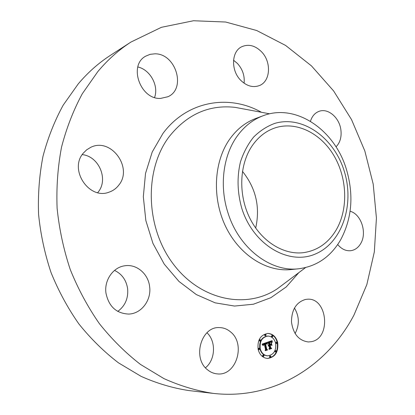 <?xml version="1.0" encoding="UTF-8"?>
<svg xmlns="http://www.w3.org/2000/svg" width="415" height="415" viewBox="0 0 415 415"><rect width="100%" height="100%" fill="white"/><g stroke="black" fill="none" stroke-linecap="round" stroke-linejoin="round"><path stroke-width="0.62" d="M230.626 331.959C246.09 344.004 236.239 376.281 217.304 373.889C213.746 373.588 210.504 372.234 207.573 369.822C192.093 358.187 201.151 326.512 219.182 327.585C223.42 327.606 227.233 329.064 230.626 331.959M206.966 332.763C216.246 341.26 215.52 359.8 205.456 367.778M213.02 393.363L188.711 390.541C172.692 388.077 156.839 383.361 141.162 376.395L118.534 362.881C104.118 351.853 90.921 338.899 78.933 324.011C67.821 308.169 58.525 291.024 51.04 272.567C44.716 253.601 40.561 234.19 38.574 214.332C37.864 194.5 39.337 175.151 42.994 156.284C47.844 137.951 54.578 120.9 63.199 105.135L78.279 83.846C87.923 72.454 98.64 62.956 110.421 55.34L130.969 42.045L161.409 27.312L193.468 20.75L225.672 22.026L256.74 30.528L285.624 45.453L311.473 65.897L333.613 90.932L351.536 119.608L364.837 150.987L373.21 184.13L376.426 218.093L374.33 251.921L366.834 284.597L353.974 315.063C327.368 365.771 273.765 400.465 213.02 393.363C196.513 390.811 180.151 385.893 163.935 378.605L140.498 364.443C125.543 352.869 111.827 339.257 99.346 323.607C87.773 306.939 78.067 288.897 70.234 269.475C63.609 249.508 59.231 229.085 57.104 208.206C56.305 187.357 57.773 167.038 61.513 147.247C66.488 128.033 73.419 110.198 82.305 93.738L97.852 71.562C107.791 59.724 118.835 49.883 130.969 42.045M298.759 268.77L291.029 269.558C266.596 272.193 239.393 255.116 225.656 226.559C211.889 198.038 213.787 161.829 229.562 139.357C236.669 129.335 245.4 122.378 255.749 118.488L263.027 115.775C296.004 102.925 334.921 130.056 346.463 169.522C353.922 195.055 351.972 218.513 340.611 239.891C330.75 256.729 316.801 266.352 298.759 268.77C270.803 272.344 238.978 248.461 227.991 212.89C219.307 186.408 223 156.248 236.685 136.851C243.833 126.715 252.611 119.691 263.027 115.775M241.841 208.517C237.313 192.57 236.856 177.018 240.467 161.85C243.574 152.398 247.968 144.13 253.638 137.059C259.909 130.85 266.918 126.305 274.663 123.426C302.639 114.997 334.044 137.801 344.191 170.985C354.701 204.045 342.546 242.21 315.877 253.778C289.411 265.88 253.456 245.4 241.841 208.517M242.438 171.343C255.92 188.135 260.335 207.044 255.687 228.068M252.128 145.857C258.161 137.116 265.667 131.171 274.647 128.033C295.905 120.775 320.515 132.914 333.847 155.48C347.225 178.035 348.418 208.745 336.347 229.687C328.561 242.817 317.693 250.463 303.749 252.626C283.72 255.282 261.243 241.442 249.726 217.989C238.179 194.573 239.362 164.589 252.128 145.857M114.535 270.404C121.932 273.993 126.295 280.104 127.628 288.731C128.427 298.318 125.148 305.876 117.777 311.411M82.227 154.619C98.936 156.248 108.699 179.368 98.184 192.052L97.717 192.638M137.832 66.955C150.24 69.72 158.992 85.822 154.572 97.478M233.541 60.227L237.37 63.396C242.583 69.165 244.829 75.769 244.093 83.202M294.432 308.023C299.391 316.412 299.604 324.919 295.075 333.551M310.451 121.284C312.044 116.195 314.938 112.875 319.119 111.319C328.109 107.859 339.454 117.72 340.891 129.9C341.727 137.023 340.103 142.677 336.015 146.863M118.82 185.095C116.247 188.483 112.958 190.848 108.969 192.192C89.142 200.103 68.708 169.636 83.265 153.192L86.683 149.799L90.755 147.33C110.95 137.106 133.298 167.79 118.82 185.095M350.099 211.251C361.092 214.01 367.265 232.644 360.801 243.382C358.347 247.636 354.996 250.079 350.748 250.696C345.871 251.153 341.519 249.099 337.701 244.539M160.564 98.417C140.363 99.745 128.152 65.191 145.738 56.144L150.111 54.334L154.899 53.82C175.877 53.431 186.543 88.888 167.883 96.747L160.564 98.417M305.606 299.423L307.214 299.236C327.425 297.156 331.575 338.313 311.369 341.67L308.387 341.96C298.816 340.689 293.177 333.992 291.47 321.864C291.636 309.626 296.346 302.146 305.606 299.423M240.845 80.422C230.714 70.623 231.316 51.439 241.769 46.734C248.549 43.824 255.116 45.489 261.471 51.725C271.633 61.877 270.585 81.314 259.484 85.532C253.114 87.897 246.899 86.19 240.845 80.422M149.618 286.599C151.61 300.118 141.38 313.854 128.64 314.067C116.247 313.444 108.683 306.41 105.939 292.964C104.144 280.063 113.243 267.208 124.765 265.787C136.535 263.779 148.269 273.786 149.618 286.599M277.692 342.551C278.605 352.008 275.202 357.32 267.483 358.477C262.773 357.943 259.655 354.903 258.125 349.357C257.227 340.056 260.511 334.744 267.981 333.421C272.878 333.81 276.115 336.85 277.692 342.551M275.648 343.262C276.364 350.701 273.693 354.882 267.634 355.811C263.909 355.401 261.44 353.004 260.231 348.621C259.525 341.286 262.124 337.099 268.028 336.067C271.867 336.389 274.408 338.785 275.648 343.262M267.167 342.401L266.923 344.128L266.243 343.33L265.164 343.521L266.399 349.264L267.032 349.663L265.071 350.348L265.533 349.523L264.355 344.263L263.577 344.637L263.286 345.539L263.401 344.652L264.267 343.869L263.141 344.46L263.043 345.565L262.047 344.139L266.954 342.396M267.488 342.671L267.255 344.305L267.353 342.671M266.492 343.745L265.559 343.848L266.746 349.16L267.649 349.912L265.455 350.685L267.379 349.855L266.627 349.248L265.393 343.745L266.492 343.745M271.996 340.658L271.654 342.474L270.751 341.706L269.107 342.121L269.657 344.585L269.916 344.497L269.428 342.323L270.585 341.955L271.322 342.245L269.568 342.427L270.025 344.46L270.668 344.237L271.151 343.112L271.643 345.311L270.73 344.689L269.755 345.026L270.352 347.682L271.052 348.175L268.956 348.906L269.501 347.978L268.993 345.716L268.375 346.136L268.904 345.327L268.126 345.923L268.806 344.881L268.308 342.66L267.576 342.178L271.996 340.658M272.313 341.078L271.991 342.733L272.188 341.078M272.012 345.456L271.374 343.148L272.012 345.456M270.222 345.342L270.73 347.594L271.737 348.481L269.268 349.347L271.462 348.418L270.637 347.697L270.082 345.239L271.094 345.041L270.108 345.342M266.165 334.941L265.569 335.901L264.978 335.341L265.574 334.386L266.165 334.941M277.256 342.702L276.66 343.656L276.084 343.106L276.681 342.152L277.256 342.702M273.029 336L272.437 336.954L271.851 336.399L272.442 335.445L273.029 336M271 356.495L270.383 357.471L269.817 356.921L270.435 355.946L271 356.495M276.432 351.163L275.825 352.127L275.259 351.578L275.861 350.613L276.432 351.163M258.576 349.197L259.199 348.221L259.78 348.782L259.157 349.752L258.576 349.197M259.453 340.627L260.065 339.657L260.656 340.217L260.044 341.182L259.453 340.627M262.897 355.966L263.52 354.986L264.09 355.541L263.463 356.516L262.897 355.966M270.73 344.689L269.33 345.021L269.926 347.671L270.621 348.164L269.076 348.704M270.87 343.765L271.14 344.969M270.793 342.069L269.895 342.142M270.668 341.701L268.681 342.116L269.231 344.575L269.657 344.585M271.519 340.824L271.27 342.007L271.695 342.022M268.489 345.529L268.204 345.519M268.552 345.472L268.225 345.467M268.624 345.43L268.246 345.42M268.775 345.358L268.349 345.347M268.837 345.342L268.412 345.332M268.925 345.742L268.666 345.731M268.993 345.716L268.702 345.705M271.052 348.175L270.621 348.164M270.352 347.682L269.926 347.671M269.755 345.026L269.33 345.021M269.771 342.339L269.434 342.334M269.859 342.302L269.496 342.297M269.942 342.271L269.574 342.266M270.02 342.245L269.646 342.24M270.118 342.209L269.729 342.204M270.212 342.183L269.812 342.173M270.305 342.152L269.88 342.147M270.388 342.131L269.963 342.126M270.466 342.11L270.041 342.105M270.544 342.095L270.118 342.09M270.611 342.085L270.186 342.079M270.679 342.074L270.253 342.069M271.068 342.027L270.642 342.022M270.964 341.986L270.538 341.981M270.85 341.96L270.58 341.955M269.107 342.121L268.681 342.116M269.262 342.074L268.837 342.064M269.677 341.934L269.252 341.929M269.921 341.846L269.496 341.841M270.046 341.804L269.62 341.799M270.17 341.773L269.74 341.763M270.279 341.742L269.854 341.737M270.388 341.721L269.963 341.716M270.492 341.706L270.061 341.701M270.585 341.701L270.155 341.695M271.706 341.919L271.28 341.913M271.716 341.83L271.291 341.82M271.732 341.742L271.301 341.737M271.742 341.664L271.311 341.654M271.763 341.524L271.337 341.514M271.789 341.405L271.358 341.395M271.82 341.27L271.389 341.265M271.835 341.197L271.41 341.192M271.856 341.12L271.431 341.109M271.882 341.037L271.457 341.026M264.267 343.869L263.032 344.149L262.576 344.886M265.968 343.283L264.739 343.511L265.974 349.254L266.606 349.648L265.185 350.146M266.726 342.479L266.529 343.558M262.991 345.078L262.695 345.073M262.996 344.974L262.628 344.964M263.006 344.87L262.581 344.86M263.022 344.777L262.596 344.766M263.043 344.689L262.617 344.678M263.069 344.606L262.643 344.6M263.105 344.533L262.679 344.523M263.141 344.46L262.716 344.45M263.193 344.393L262.768 344.388M263.245 344.331L262.82 344.32M263.307 344.268L262.882 344.263M263.38 344.211L262.954 344.206M263.458 344.16L263.032 344.149M263.541 344.108L263.115 344.102M263.634 344.061L263.209 344.051M263.733 344.019L263.307 344.009M263.841 343.978L263.416 343.968M263.919 343.952L263.499 343.942M264.002 343.926L263.577 343.921M264.09 343.905L263.665 343.895M264.173 343.885L263.753 343.874M263.883 344.429L263.624 344.424M263.961 344.393L263.67 344.388M264.049 344.362L263.727 344.357M264.355 344.263L263.94 344.253M267.032 349.663L266.606 349.648M266.399 349.264L265.974 349.254M265.164 343.521L264.739 343.511M265.242 343.485L264.817 343.48M265.315 343.454L264.889 343.449M265.393 343.423L264.967 343.418M265.47 343.397L265.045 343.387M265.548 343.366L265.123 343.361M265.636 343.34L265.211 343.33M265.73 343.314L265.304 343.309M265.813 343.298L265.387 343.288M265.89 343.288L265.465 343.278M266.944 343.713L266.643 343.703M266.949 343.615L266.57 343.61M266.959 343.521L266.534 343.516M266.97 343.433L266.544 343.428M266.985 343.35L266.56 343.34M266.995 343.267L266.57 343.257M267.011 343.184L266.586 343.179M265.932 343.568L265.439 343.729M266.165 343.698L265.657 343.693M266.477 343.662L266.051 343.651M266.409 343.61L265.984 343.599M266.342 343.568L265.968 343.563M267.649 349.912L267.244 349.902M265.678 343.796L265.398 343.791M265.74 343.776L265.393 343.765M265.828 343.745L265.413 343.739M265.911 343.724L265.486 343.713M265.999 343.708L265.574 343.698M271.094 345.041L270.684 345.031M271.737 348.481L271.332 348.465M267.27 358.467C274.86 357.165 278.19 351.858 277.262 342.541C275.726 336.949 272.562 333.909 267.768 333.421M268.028 336.067L267.602 336.067C261.699 337.094 259.1 341.275 259.811 348.61C261.019 352.989 263.484 355.385 267.208 355.795L267.634 355.811M265.574 334.386L265.149 334.381L264.552 335.341L265.569 335.901M276.681 342.152L276.25 342.142L275.659 343.101L276.66 343.656M272.442 335.445L272.012 335.445L271.426 336.399L272.437 336.954M270.435 355.946L270.009 355.93L269.392 356.9L270.383 357.471M275.861 350.613L275.436 350.602L274.829 351.562L275.825 352.127M259.199 348.221L258.778 348.211L258.156 349.186L259.157 349.752M260.065 339.657L259.64 339.652L259.033 340.622L260.044 341.182M263.52 354.986L263.094 354.97L262.472 355.946L263.463 356.516M284.337 283.512L277.417 288.7C246.697 309.538 200.595 300.719 173.086 263.774C145.354 227.072 144.098 169.673 169.185 136.639C187.118 114.25 209.077 104.487 235.066 107.355L269.636 113.814M298.873 272.608L286.236 286.931L270.876 297.69L253.383 304.231L234.517 306.052L215.152 302.841L196.29 294.557L178.979 281.453L164.231 264.111L152.953 243.418L145.841 220.526L143.325 196.751L145.515 173.465L152.222 151.983L162.945 133.454C187.03 100.767 229.049 93.925 261.429 112.278M271.685 342.126L271.379 342.121M271.908 340.948L271.483 340.943M271.934 340.855L271.509 340.85M305.554 267.597L284.358 283.497"/></g></svg>
